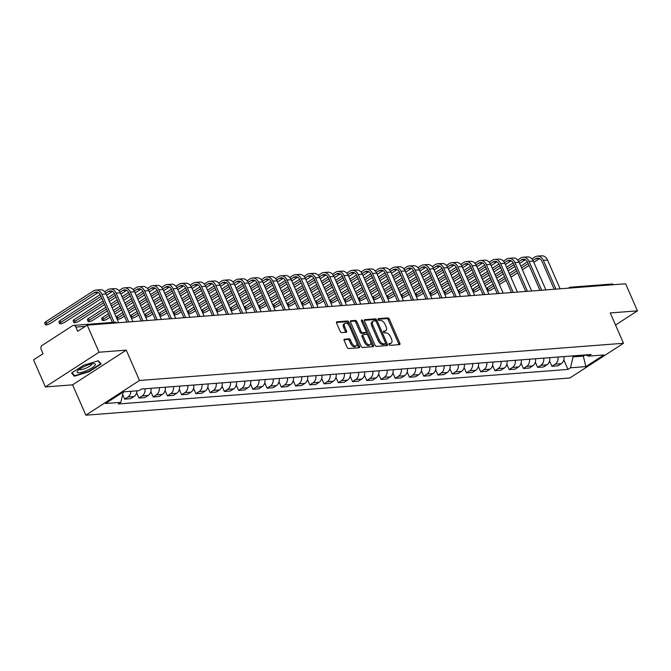 <?xml version="1.0" encoding="UTF-8"?>
<svg xmlns="http://www.w3.org/2000/svg" width="671" height="671" viewBox="0 0 671 671"><rect width="100%" height="100%" fill="white"/><g stroke="black" fill="none" stroke-linecap="round" stroke-linejoin="round"><path stroke-width="1.01" d="M388.995 344.466A1.048 0.579 57.1 0 0 390.027 345.355L399.547 344.626A1.501 0.822 57.1 0 0 399.782 344.55A1.501 0.822 57.1 0 0 399.857 343.216L389.356 319.178A1.501 0.822 57.1 0 0 387.88 317.911L378.36 318.641A1.048 0.579 57.1 0 0 378.192 318.691A1.048 0.579 57.1 0 0 378.134 319.622A1.048 0.579 57.1 0 0 379.174 320.512L380.407 320.419A4.806 2.634 57.1 0 1 385.137 324.47L386.018 326.475A4.806 2.634 57.1 0 1 385.758 330.728A4.806 2.634 57.1 0 1 385.011 330.971L383.787 331.063A1.048 0.579 57.1 0 0 383.619 331.113A1.048 0.579 57.1 0 0 383.569 332.044A1.048 0.579 57.1 0 0 384.6 332.933L385.833 332.841A4.806 2.634 57.1 0 1 390.564 336.892L391.445 338.897A4.806 2.634 57.1 0 1 391.185 343.149A4.806 2.634 57.1 0 1 390.447 343.393L389.214 343.485A1.048 0.579 57.1 0 0 389.046 343.535A1.048 0.579 57.1 0 0 388.995 344.466M344.491 339.123A1.501 0.822 57.1 0 0 344.265 339.199A1.501 0.822 57.1 0 0 344.181 340.524L347.125 347.268A1.501 0.822 57.1 0 0 348.61 348.534L359.178 347.729A1.501 0.822 57.1 0 0 359.413 347.653A1.501 0.822 57.1 0 0 359.497 346.32L348.987 322.281A1.501 0.822 57.1 0 0 347.511 321.015L336.934 321.82A1.501 0.822 57.1 0 0 336.708 321.895A1.501 0.822 57.1 0 0 336.624 323.229L340.18 331.373A1.501 0.822 57.1 0 0 341.665 332.64L346.186 332.296A1.501 0.822 57.1 0 0 346.421 332.22A1.501 0.822 57.1 0 0 346.504 330.887L344.735 326.852A4.018 2.206 57.1 0 1 344.953 323.296A4.018 2.206 57.1 0 1 349.532 326.483L356.444 342.311A4.018 2.206 57.1 0 1 356.226 345.867A4.018 2.206 57.1 0 1 351.654 342.68L350.497 340.038A1.501 0.822 57.1 0 0 349.021 338.771L344.097 339.375M139.501 380.474L126.249 350.128L99.04 352.225L87.213 325.141L625.615 283.774L637.45 310.849L610.249 312.938L623.502 343.284L139.501 380.474L85.846 415.181L569.847 377.999L623.502 343.284M374.997 345.129A1.501 0.822 57.1 0 0 376.473 346.395L387.05 345.582A1.501 0.822 57.1 0 0 387.276 345.506A1.501 0.822 57.1 0 0 387.36 344.181L376.859 320.134A1.501 0.822 57.1 0 0 375.374 318.868L364.806 319.681A1.501 0.822 57.1 0 0 364.571 319.757A1.501 0.822 57.1 0 0 364.487 321.09L374.997 345.129M373.118 346.655L362.541 347.469A1.501 0.822 57.1 0 1 361.065 346.202L350.556 322.155A1.501 0.822 57.1 0 1 350.639 320.83A1.501 0.822 57.1 0 1 350.874 320.755L355.395 320.402A1.501 0.822 57.1 0 1 356.871 321.669L361.132 331.424A1.501 0.822 57.1 0 0 362.617 332.69L365.62 332.455A1.501 0.822 57.1 0 0 365.846 332.38A1.501 0.822 57.1 0 0 365.93 331.055L361.493 320.906A1.048 0.579 57.1 0 1 361.552 319.975A1.048 0.579 57.1 0 1 362.751 320.805L373.428 345.255A1.501 0.822 57.1 0 1 373.344 346.58A1.501 0.822 57.1 0 1 373.118 346.655M99.04 352.225L45.385 386.932L33.55 359.849L43.045 353.709L41.208 349.49A3.061 2.449 -94.4 0 1 42.164 345.38L72.535 325.729A3.061 2.449 -94.4 0 1 73.491 325.401L114.842 322.231A3.061 2.449 85.6 0 1 116.536 322.885M45.385 386.932L72.585 384.835L85.846 415.181M87.213 325.141L77.71 331.281L75.873 327.062A3.061 2.449 -94.4 0 0 73.491 325.401M568.379 288.169L569.117 287.691A3.061 1.677 57.1 0 1 569.587 287.54A3.061 2.449 85.6 0 1 570.543 287.213L611.893 284.034A3.061 2.449 85.6 0 1 613.596 284.697M615.525 325.032L637.45 310.849M558.004 357.039A7.037 5.636 85.6 0 1 555.169 364.177L561.191 363.716A7.037 5.636 -94.4 0 0 564.026 356.578M561.191 363.716L557.92 365.838L551.889 366.299L549.574 360.99M555.169 364.177L551.889 366.299M535.332 362.08L537.647 367.389L543.678 366.928L546.949 364.814A7.037 5.636 -94.4 0 0 549.784 357.668M543.762 358.129A7.037 5.636 85.6 0 1 540.927 365.276L537.647 367.389M521.09 363.179L523.414 368.488L529.436 368.027L532.707 365.905A7.037 5.636 -94.4 0 0 535.542 358.759M529.52 359.228A7.037 5.636 85.6 0 1 526.685 366.366L523.414 368.488M506.848 364.269L509.172 369.578L515.194 369.117L518.465 367.003A7.037 5.636 -94.4 0 0 521.3 359.857M515.278 360.319A7.037 5.636 85.6 0 1 512.443 367.465L509.172 369.578M492.606 365.368L494.93 370.677L500.952 370.216L504.223 368.094A7.037 5.636 -94.4 0 0 507.066 360.948M501.036 361.417A7.037 5.636 85.6 0 1 498.201 368.555L494.93 370.677M478.364 366.458L480.688 371.768L486.71 371.306L489.989 369.193A7.037 5.636 -94.4 0 0 492.824 362.046M486.794 362.508A7.037 5.636 85.6 0 1 483.959 369.654L480.688 371.768M464.131 367.557L466.446 372.866L472.468 372.397L475.747 370.283A7.037 5.636 -94.4 0 0 478.582 363.137M472.56 363.607A7.037 5.636 85.6 0 1 469.717 370.744L466.446 372.866M449.889 368.647L452.204 373.957L458.234 373.495L461.505 371.373A7.037 5.636 -94.4 0 0 464.34 364.236M458.318 364.697A7.037 5.636 85.6 0 1 455.483 371.843L452.204 373.957M435.647 369.746L437.962 375.055L443.992 374.586L447.263 372.472A7.037 5.636 -94.4 0 0 450.098 365.326M444.076 365.787A7.037 5.636 85.6 0 1 441.241 372.933L437.962 375.055M421.405 370.837L423.728 376.146L429.75 375.685L433.021 373.562A7.037 5.636 -94.4 0 0 435.856 366.425M429.834 366.886A7.037 5.636 85.6 0 1 426.999 374.032L423.728 376.146M407.163 371.927L409.486 377.236L415.508 376.775L418.779 374.661A7.037 5.636 -94.4 0 0 421.623 367.515M415.592 367.976A7.037 5.636 85.6 0 1 412.757 375.123L409.486 377.236M392.921 373.026L395.244 378.335L401.266 377.874L404.546 375.752A7.037 5.636 -94.4 0 0 407.381 368.614M401.35 369.075A7.037 5.636 85.6 0 1 398.515 376.221L395.244 378.335M378.687 374.116L381.002 379.425L387.024 378.964L390.304 376.85A7.037 5.636 -94.4 0 0 393.139 369.704M387.117 370.166A7.037 5.636 85.6 0 1 384.273 377.312L381.002 379.425M364.445 375.215L366.76 380.524L372.791 380.063L376.062 377.941A7.037 5.636 -94.4 0 0 378.897 370.803M372.875 371.264A7.037 5.636 85.6 0 1 370.031 378.402L366.76 380.524M350.203 376.305L352.518 381.614L358.549 381.153L361.82 379.04A7.037 5.636 -94.4 0 0 364.655 371.893M358.633 372.355A7.037 5.636 85.6 0 1 355.798 379.501L352.518 381.614M335.961 377.404L338.285 382.713L344.307 382.252L347.578 380.13A7.037 5.636 -94.4 0 0 350.413 372.984M344.391 373.453A7.037 5.636 85.6 0 1 341.556 380.591L338.285 382.713M321.719 378.494L324.043 383.804L330.065 383.342L333.336 381.229A7.037 5.636 -94.4 0 0 336.171 374.082M330.149 374.544A7.037 5.636 85.6 0 1 327.314 381.69L324.043 383.804M307.477 379.593L309.801 384.902L315.823 384.433L319.094 382.319A7.037 5.636 -94.4 0 0 321.937 375.173M315.907 375.643A7.037 5.636 85.6 0 1 313.072 382.78L309.801 384.902M293.235 380.683L295.559 385.993L301.581 385.531L304.86 383.418A7.037 5.636 -94.4 0 0 307.695 376.272M301.665 376.733A7.037 5.636 85.6 0 1 298.83 383.879L295.559 385.993M279.002 381.782L281.317 387.092L287.339 386.622L290.618 384.508A7.037 5.636 -94.4 0 0 293.453 377.362M287.431 377.823A7.037 5.636 85.6 0 1 284.588 384.969L281.317 387.092M264.76 382.873L267.075 388.182L273.105 387.721L276.377 385.599A7.037 5.636 -94.4 0 0 279.211 378.461M273.189 378.922A7.037 5.636 85.6 0 1 270.354 386.068L267.075 388.182M250.518 383.963L252.833 389.281L258.863 388.811L262.135 386.697A7.037 5.636 -94.4 0 0 264.97 379.551M258.947 380.012A7.037 5.636 85.6 0 1 256.112 387.159L252.833 389.281M236.276 385.062L238.599 390.371L244.621 389.91L247.893 387.788A7.037 5.636 -94.4 0 0 250.728 380.65M244.705 381.111A7.037 5.636 85.6 0 1 241.87 388.257L238.599 390.371M222.034 386.152L224.357 391.461L230.379 391L233.651 388.886A7.037 5.636 -94.4 0 0 236.494 381.74M230.463 382.202A7.037 5.636 85.6 0 1 227.628 389.348L224.357 391.461M207.792 387.251L210.115 392.56L216.137 392.099L219.409 389.977A7.037 5.636 -94.4 0 0 222.252 382.839M216.221 383.3A7.037 5.636 85.6 0 1 213.386 390.438L210.115 392.56M193.55 388.341L195.873 393.651L201.896 393.189L205.175 391.076A7.037 5.636 -94.4 0 0 208.01 383.929M201.979 384.391A7.037 5.636 85.6 0 1 199.144 391.537L195.873 393.651M179.316 389.44L181.631 394.749L187.662 394.288L190.933 392.166A7.037 5.636 -94.4 0 0 193.768 385.02M187.746 385.49A7.037 5.636 85.6 0 1 184.902 392.627L181.631 394.749M165.074 390.53L167.389 395.84L173.42 395.378L176.691 393.265A7.037 5.636 -94.4 0 0 179.526 386.119M173.504 386.58A7.037 5.636 85.6 0 1 170.669 393.726L167.389 395.84M150.832 391.629L153.156 396.938L159.178 396.477L162.449 394.355A7.037 5.636 -94.4 0 0 165.284 387.209M159.262 387.679A7.037 5.636 85.6 0 1 156.427 394.816L153.156 396.938M136.59 392.72L138.914 398.029L144.936 397.567L148.207 395.454A7.037 5.636 -94.4 0 0 151.042 388.308M145.02 388.769A7.037 5.636 85.6 0 1 142.185 395.915L138.914 398.029M122.65 394.498L124.672 399.128L130.694 398.658L133.965 396.544A7.037 5.636 -94.4 0 0 136.876 390.832M130.845 391.294A7.037 5.636 85.6 0 1 127.943 397.006L124.672 399.128M572.606 355.915L573.034 356.897L583.535 356.091L585.322 354.942M583.099 355.11L585.833 366.609L570.501 367.792L573.034 356.897M585.515 354.925L588.526 356.133L603.866 354.951L585.833 366.609M123.221 392.049L120.822 402.34L118.297 403.976L567.976 369.419L570.501 367.792M120.822 402.34L105.481 403.523L123.514 391.856L138.847 390.681L141.371 389.046L591.05 354.498L588.526 356.133M126.249 350.128L72.585 384.835M71.571 373.034L74.406 376.221L89.193 371.675L101.153 363.942L98.318 360.755L83.531 365.301L71.571 373.034M563.816 359.891L567.976 369.419M73.718 374.653L74.406 376.221M388.886 344.122L389.373 344.089A4.806 2.634 57.1 0 0 390.111 343.846L391.185 343.149M385.758 330.728L384.684 331.424A4.806 2.634 57.1 0 1 383.946 331.667L383.46 331.7M398.96 344.668A1.501 0.822 57.1 0 0 398.784 343.913L388.283 319.874A1.501 0.822 57.1 0 0 386.806 318.608L378.033 319.279M375.97 321.258L375.785 320.83A1.501 0.822 57.1 0 0 374.301 319.564L364.319 320.335M386.462 345.632A1.501 0.822 57.1 0 0 386.286 344.877L385.582 343.267M385.246 343.787A1.048 0.579 57.1 0 0 385.406 343.737A1.048 0.579 57.1 0 0 385.464 342.806L376.246 321.703A1.048 0.579 57.1 0 0 375.206 320.813L373.906 320.914A4.806 2.634 57.1 0 0 373.168 321.157A4.806 2.634 57.1 0 0 372.908 325.41L379.216 339.836A4.806 2.634 57.1 0 0 383.946 343.887L385.246 343.787L384.173 344.483A1.048 0.579 57.1 0 0 384.332 344.433A1.048 0.579 57.1 0 0 384.449 344.307M373.168 321.157L372.095 321.854A4.806 2.634 57.1 0 0 371.835 326.106L372.908 325.41M384.173 344.483L382.873 344.584A4.806 2.634 57.1 0 1 378.142 340.532L371.835 326.106M350.388 321.401L354.322 321.099L355.395 320.402M364.94 332.9A1.501 0.822 57.1 0 1 364.772 333.076A1.501 0.822 57.1 0 1 364.546 333.151L361.543 333.386A1.501 0.822 57.1 0 1 360.059 332.12L355.798 322.365A1.501 0.822 57.1 0 0 354.322 321.099M366.089 331.6L367.599 335.055M370.669 342.076L372.355 345.942L373.428 345.255M365.552 341.539A4.018 2.206 57.1 0 0 370.132 344.726A4.018 2.206 57.1 0 0 370.35 341.17L367.909 335.592A1.501 0.822 57.1 0 0 366.433 334.326L363.43 334.561A1.501 0.822 57.1 0 0 363.204 334.636A1.501 0.822 57.1 0 0 363.12 335.961L365.552 341.539L364.479 342.235A4.018 2.206 57.1 0 0 369.058 345.422L370.132 344.726M362.357 335.257A1.501 0.822 57.1 0 0 362.13 335.332A1.501 0.822 57.1 0 0 362.046 336.657L363.12 335.961M364.479 342.235L362.046 336.657M372.531 346.697A1.501 0.822 57.1 0 0 372.355 345.942M356.226 345.867L355.152 346.563A4.018 2.206 57.1 0 1 350.581 343.376L349.423 340.734A1.501 0.822 57.1 0 0 347.947 339.467L344.005 339.769M344.953 323.296L343.879 323.992A4.018 2.206 57.1 0 0 343.661 327.54L344.735 326.852M345.599 332.338A1.501 0.822 57.1 0 0 345.431 331.583L343.661 327.54M349.063 325.586L347.913 322.969A1.501 0.822 57.1 0 0 346.437 321.703L336.448 322.474M358.591 347.771A1.501 0.822 57.1 0 0 358.423 347.016L356.762 343.216M486.391 288.471A3.514 0.839 -23.6 0 1 487.23 287.825L488.002 289.587A3.514 0.839 156.4 0 0 487.171 290.241M487.515 291.029A3.514 0.839 156.4 0 0 492.204 289.268L494.644 287.691M533.009 260.482L535.71 258.738A5.737 4.596 85.6 0 1 537.496 258.117A5.737 4.596 85.6 0 1 541.958 261.237L554.204 289.26M560.134 288.807L547.553 260.012A7.725 6.182 -94.4 0 0 541.547 255.819L537.345 256.137A7.725 6.182 -94.4 0 0 534.93 256.968L531.918 258.914M555.932 289.126L543.359 260.331A7.725 6.182 -94.4 0 0 537.345 256.137M527.456 261.799L520.788 266.119M516.007 269.205L509.306 273.542M504.533 276.628L497.832 280.964M493.051 284.051L487.23 287.825M488.002 289.587L493.831 285.821M498.603 282.734L505.305 278.398M510.086 275.311L516.779 270.975M521.56 267.888L528.253 263.552M499.425 284.596L506.119 280.268M510.899 277.173L517.593 272.845M522.373 269.75L529.067 265.422M533.848 262.327L539.635 258.587M94.871 365.561A9.939 2.374 156.4 0 0 94.083 363.69A9.939 2.374 156.4 0 0 85.318 366.03A9.939 2.374 156.4 0 0 77.618 370.87A9.939 2.374 156.4 0 0 77.593 370.887A9.939 2.374 156.4 0 0 83.196 371.885A9.939 2.374 156.4 0 0 94.871 365.561M79.312 369.352A6.802 1.627 156.4 0 0 84.848 368.639A6.802 1.627 156.4 0 0 91.441 364.789A6.802 1.627 156.4 0 0 91.784 363.908M97.958 360.864L100.575 363.816L88.983 371.306L74.657 375.71L72.023 372.74M100.122 362.785L100.575 363.816M472.158 289.562A3.514 0.839 -23.6 0 1 472.988 288.916L473.76 290.686A3.514 0.839 156.4 0 0 472.929 291.331M473.273 292.128A3.514 0.839 156.4 0 0 477.962 290.358L480.402 288.782M518.767 261.573L521.468 259.828A5.737 4.596 85.6 0 1 523.254 259.216A5.737 4.596 85.6 0 1 527.716 262.327L539.962 290.35M545.892 289.897L533.311 261.103A7.725 6.182 -94.4 0 0 527.305 256.909L523.103 257.236A7.725 6.182 -94.4 0 0 520.696 258.058L517.677 260.012M541.698 290.216L529.117 261.43A7.725 6.182 -94.4 0 0 523.103 257.236M513.223 262.898L506.546 267.209M501.765 270.304L495.072 274.632M490.291 277.727L483.59 282.055M478.817 285.15L472.988 288.916M473.76 290.686L479.589 286.92M484.37 283.825L491.063 279.497M495.844 276.402L502.537 272.074M507.318 268.979L514.011 264.651M485.183 285.695L491.877 281.359M496.657 278.272L503.351 273.936M508.132 270.849L514.833 266.513M519.606 263.426L525.393 259.685M457.916 290.66A3.514 0.839 -23.6 0 1 458.746 290.006L459.518 291.776A3.514 0.839 156.4 0 0 458.687 292.43M459.031 293.219A3.514 0.839 156.4 0 0 463.72 291.457L466.16 289.88M504.533 262.663L507.226 260.927A5.737 4.596 85.6 0 1 509.012 260.306A5.737 4.596 85.6 0 1 513.483 263.426L525.72 291.449M531.65 290.988L519.077 262.202A7.725 6.182 -94.4 0 0 513.063 258L508.861 258.327A7.725 6.182 -94.4 0 0 506.454 259.157L503.435 261.103M527.456 291.315L514.875 262.52A7.725 6.182 -94.4 0 0 508.861 258.327M498.981 263.988L492.304 268.308M487.523 271.394L480.83 275.731M476.049 278.817L469.356 283.154M464.575 286.24L458.746 290.006M459.518 291.776L465.347 288.01M470.128 284.923L476.821 280.587M481.602 277.5L488.295 273.164M493.076 270.077L499.778 265.741M470.941 286.785L477.635 282.457M482.415 279.362L489.117 275.035M493.89 271.94L500.591 267.612M505.372 264.517L511.151 260.776M443.674 291.751A3.514 0.839 -23.6 0 1 444.504 291.105L445.284 292.875A3.514 0.839 156.4 0 0 444.445 293.521M444.789 294.317A3.514 0.839 156.4 0 0 449.478 292.548L451.918 290.971M490.291 263.762L492.984 262.017A5.737 4.596 85.6 0 1 494.779 261.405A5.737 4.596 85.6 0 1 499.241 264.517L511.478 292.539M517.408 292.086L504.835 263.292A7.725 6.182 -94.4 0 0 498.821 259.098L494.619 259.417A7.725 6.182 -94.4 0 0 492.212 260.247L489.193 262.202M513.214 292.405L500.633 263.611A7.725 6.182 -94.4 0 0 494.619 259.417M484.739 265.087L478.062 269.398M473.281 272.493L466.588 276.821M461.807 279.916L455.114 284.244M450.333 287.339L444.504 291.105M445.284 292.875L451.105 289.109M455.886 286.014L462.579 281.686M467.36 278.591L474.062 274.263M478.834 271.168L485.536 266.84M456.699 287.884L463.393 283.548M468.173 280.461L474.875 276.125M479.648 273.038L486.349 268.702M491.13 265.615L496.909 261.875M429.432 292.85A3.514 0.839 -23.6 0 1 430.27 292.195L431.042 293.965A3.514 0.839 156.4 0 0 430.203 294.611M430.556 295.408A3.514 0.839 156.4 0 0 435.236 293.646L437.677 292.07M476.049 264.852L478.742 263.116A5.737 4.596 85.6 0 1 480.537 262.495A5.737 4.596 85.6 0 1 484.999 265.615L497.245 293.638M503.175 293.177L490.593 264.382A7.725 6.182 -94.4 0 0 484.579 260.189L480.386 260.516A7.725 6.182 -94.4 0 0 477.97 261.346L474.951 263.292M498.972 293.504L486.391 264.709A7.725 6.182 -94.4 0 0 480.386 260.516M470.497 266.177L463.82 270.497M459.048 273.583L452.346 277.92M447.565 281.006L440.872 285.343M436.091 288.429L430.27 292.195M431.042 293.965L436.863 290.199M441.644 287.104L448.337 282.776M453.118 279.69L459.82 275.353M464.592 272.267L471.294 267.93M442.457 288.975L449.159 284.647M453.932 281.552L460.633 277.224M465.414 274.129L472.107 269.801M476.888 266.706L482.667 262.965M415.19 293.94A3.514 0.839 -23.6 0 1 416.028 293.294L416.8 295.064A3.514 0.839 156.4 0 0 415.961 295.71M416.314 296.507A3.514 0.839 156.4 0 0 420.994 294.737L423.443 293.16M461.807 265.951L464.5 264.206A5.737 4.596 85.6 0 1 466.295 263.594A5.737 4.596 85.6 0 1 470.757 266.706L483.003 294.728M488.933 294.275L476.351 265.481A7.725 6.182 -94.4 0 0 470.337 261.287L466.144 261.606A7.725 6.182 -94.4 0 0 463.728 262.436L460.717 264.391M484.73 294.594L472.149 265.8A7.725 6.182 -94.4 0 0 466.144 261.606M456.255 267.268L449.578 271.587M444.806 274.682L438.104 279.01M433.323 282.105L426.63 286.433M421.849 289.528L416.028 293.294M416.8 295.064L422.621 291.289M427.402 288.203L434.103 283.875M438.876 280.78L445.578 276.452M450.358 273.357L457.052 269.029M428.215 290.065L434.917 285.737M439.698 282.642L446.391 278.314M451.172 275.219L457.865 270.891M462.646 267.804L468.433 264.064M400.948 295.03A3.514 0.839 -23.6 0 1 401.786 294.384L402.558 296.154A3.514 0.839 156.4 0 0 401.719 296.8M402.072 297.597A3.514 0.839 156.4 0 0 406.76 295.836L409.201 294.25M447.565 267.041L450.266 265.297A5.737 4.596 85.6 0 1 452.053 264.684A5.737 4.596 85.6 0 1 456.515 267.796L468.761 295.827M474.691 295.366L462.109 266.572A7.725 6.182 -94.4 0 0 456.095 262.378L451.902 262.705A7.725 6.182 -94.4 0 0 449.486 263.535L446.475 265.481M470.488 295.693L457.916 266.899A7.725 6.182 -94.4 0 0 451.902 262.705M442.013 268.366L435.345 272.686M430.564 275.773L423.862 280.109M419.09 283.196L412.388 287.524M407.607 290.618L401.786 294.384M402.558 296.154L408.387 292.388M413.16 289.293L419.861 284.965M424.642 281.87L431.336 277.542M436.116 274.447L442.81 270.119M413.982 291.164L420.675 286.827M425.456 283.741L432.149 279.404M436.93 276.318L443.623 271.99M448.404 268.895L454.192 265.154M386.706 296.129A3.514 0.839 -23.6 0 1 387.544 295.483L388.316 297.253A3.514 0.839 156.4 0 0 387.486 297.899M387.83 298.696A3.514 0.839 156.4 0 0 392.518 296.926L394.959 295.349M433.323 268.14L436.024 266.395A5.737 4.596 85.6 0 1 437.811 265.783A5.737 4.596 85.6 0 1 442.273 268.895L454.519 296.918M460.449 296.465L447.867 267.67A7.725 6.182 -94.4 0 0 441.862 263.477L437.66 263.795A7.725 6.182 -94.4 0 0 435.253 264.626L432.233 266.58M456.246 296.783L443.674 267.989A7.725 6.182 -94.4 0 0 437.66 263.795M427.771 269.457L421.103 273.776M416.322 276.871L409.629 281.199M404.848 284.294L398.146 288.622M393.374 291.709L387.544 295.483M388.316 297.253L394.145 293.479M398.918 290.392L405.62 286.056M410.4 282.969L417.094 278.633M421.874 275.546L428.568 271.21M399.74 292.254L406.433 287.926M411.214 284.831L417.907 280.503M422.688 277.408L429.39 273.08M434.162 269.985L439.95 266.244M372.472 297.219A3.514 0.839 -23.6 0 1 373.302 296.574L374.074 298.343A3.514 0.839 156.4 0 0 373.244 298.989M373.588 299.786A3.514 0.839 156.4 0 0 378.276 298.025L380.717 296.439M419.081 269.23L421.782 267.486A5.737 4.596 85.6 0 1 423.569 266.873A5.737 4.596 85.6 0 1 428.031 269.985L440.277 298.016M446.207 297.555L433.625 268.761A7.725 6.182 -94.4 0 0 427.62 264.567L423.418 264.894A7.725 6.182 -94.4 0 0 421.011 265.716L417.991 267.67M442.013 297.882L429.432 269.088A7.725 6.182 -94.4 0 0 423.418 264.894M413.537 270.556L406.861 274.867M402.08 277.962L395.387 282.29M390.606 285.385L383.904 289.713M379.132 292.808L373.302 296.574M374.074 298.343L379.903 294.577M384.684 291.482L391.378 287.154M396.158 284.059L402.852 279.732M407.632 276.637L414.326 272.309M385.498 293.353L392.191 289.016M396.972 285.93L403.665 281.594M408.446 278.507L415.148 274.171M419.92 271.084L425.708 267.343M358.23 298.318A3.514 0.839 -23.6 0 1 359.06 297.672L359.832 299.442A3.514 0.839 156.4 0 0 359.002 300.088M359.346 300.876A3.514 0.839 156.4 0 0 364.034 299.115L366.475 297.538M404.848 270.329L407.54 268.585A5.737 4.596 85.6 0 1 409.327 267.964A5.737 4.596 85.6 0 1 413.797 271.084L426.035 299.107M431.965 298.654L419.392 269.859A7.725 6.182 -94.4 0 0 413.378 265.666L409.176 265.984A7.725 6.182 -94.4 0 0 406.769 266.815L403.749 268.761M427.771 298.972L415.19 270.178A7.725 6.182 -94.4 0 0 409.176 265.984M399.295 271.646L392.619 275.966M387.838 279.052L381.145 283.388M376.364 286.475L369.671 290.811M364.89 293.898L359.06 297.672M359.832 299.442L365.661 295.668M370.442 292.581L377.136 288.245M381.916 285.158L388.61 280.822M393.391 277.735L400.092 273.399M371.256 294.443L377.949 290.115M382.73 287.02L389.432 282.692M394.204 279.597L400.906 275.269M405.687 272.174L411.466 268.434M343.988 299.409A3.514 0.839 -23.6 0 1 344.819 298.763L345.599 300.533A3.514 0.839 156.4 0 0 344.76 301.178M345.104 301.975A3.514 0.839 156.4 0 0 349.792 300.214L352.233 298.629M390.606 271.42L393.298 269.675A5.737 4.596 85.6 0 1 395.093 269.063A5.737 4.596 85.6 0 1 399.555 272.174L411.793 300.197M417.731 299.744L405.15 270.95A7.725 6.182 -94.4 0 0 399.136 266.756L394.934 267.083A7.725 6.182 -94.4 0 0 392.527 267.905L389.507 269.859M413.529 300.071L400.948 271.277A7.725 6.182 -94.4 0 0 394.934 267.083M385.053 272.745L378.377 277.056M373.596 280.151L366.903 284.479M362.122 287.574L355.429 291.902M350.648 294.997L344.819 298.763M345.599 300.533L351.419 296.767M356.2 293.672L362.894 289.344M367.674 286.249L374.376 281.921M379.149 278.826L385.85 274.498M357.014 295.542L363.716 291.206M368.488 288.119L375.19 283.783M379.971 280.696L386.664 276.36M391.445 273.273L397.224 269.532M329.746 300.507A3.514 0.839 -23.6 0 1 330.585 299.862L331.357 301.623A3.514 0.839 156.4 0 0 330.518 302.277M330.87 303.066A3.514 0.839 156.4 0 0 335.55 301.304L337.991 299.727M376.364 272.518L379.056 270.774A5.737 4.596 85.6 0 1 380.851 270.153A5.737 4.596 85.6 0 1 385.313 273.273L397.559 301.296M403.489 300.843L390.908 272.049A7.725 6.182 -94.4 0 0 384.894 267.855L380.7 268.174A7.725 6.182 -94.4 0 0 378.285 269.004L375.274 270.95M399.287 301.162L386.706 272.367A7.725 6.182 -94.4 0 0 380.7 268.174M370.811 273.835L364.135 278.155M359.362 281.241L352.661 285.578M347.88 288.664L341.187 293.001M336.406 296.087L330.585 299.862M331.357 301.623L337.178 297.857M341.958 294.77L348.66 290.434M353.432 287.347L360.134 283.011M364.915 279.924L371.608 275.588M342.772 296.632L349.474 292.304M354.246 289.209L360.948 284.881M365.729 281.786L372.422 277.459M377.203 274.364L382.982 270.623M315.504 301.598A3.514 0.839 -23.6 0 1 316.343 300.952L317.115 302.722A3.514 0.839 156.4 0 0 316.276 303.367M316.628 304.164A3.514 0.839 156.4 0 0 321.317 302.395L323.757 300.818M362.122 273.609L364.814 271.864A5.737 4.596 85.6 0 1 366.609 271.252A5.737 4.596 85.6 0 1 371.071 274.364L383.317 302.386M389.247 301.933L376.666 273.139A7.725 6.182 -94.4 0 0 370.652 268.945L366.458 269.272A7.725 6.182 -94.4 0 0 364.043 270.094L361.032 272.049M385.045 302.252L372.464 273.466A7.725 6.182 -94.4 0 0 366.458 269.272M356.569 274.934L349.901 279.245M345.12 282.34L338.419 286.668M333.646 289.763L326.945 294.091M322.164 297.186L316.343 300.952M317.115 302.722L322.936 298.956M327.716 295.861L334.418 291.533M339.19 288.438L345.892 284.11M350.673 281.015L357.366 276.687M328.53 297.731L335.232 293.395M340.012 290.308L346.706 285.972M351.487 282.885L358.18 278.549M362.961 275.462L368.748 271.721M301.262 302.696A3.514 0.839 -23.6 0 1 302.101 302.042L302.873 303.812A3.514 0.839 156.4 0 0 302.042 304.466M302.386 305.255A3.514 0.839 156.4 0 0 307.075 303.493L309.516 301.916M347.88 274.707L350.581 272.963A5.737 4.596 85.6 0 1 352.367 272.342A5.737 4.596 85.6 0 1 356.829 275.462L369.075 303.485M375.005 303.024L362.424 274.238A7.725 6.182 -94.4 0 0 356.418 270.044L352.216 270.363A7.725 6.182 -94.4 0 0 349.801 271.193L346.79 273.139M370.803 303.351L358.23 274.556A7.725 6.182 -94.4 0 0 352.216 270.363M342.327 276.024L335.659 280.344M330.878 283.43L324.177 287.767M319.404 290.853L312.703 295.19M307.922 298.276L302.101 302.042M302.873 303.812L308.702 300.046M313.474 296.959L320.176 292.623M324.957 289.536L331.65 285.2M336.431 282.114L343.124 277.777M314.296 298.821L320.99 294.494M325.77 291.399L332.464 287.071M337.245 283.976L343.938 279.648M348.719 276.553L354.506 272.812M287.029 303.787A3.514 0.839 -23.6 0 1 287.859 303.141L288.631 304.911A3.514 0.839 156.4 0 0 287.8 305.557M288.144 306.353A3.514 0.839 156.4 0 0 292.833 304.584L295.274 303.007M333.638 275.798L336.339 274.053A5.737 4.596 85.6 0 1 338.125 273.441A5.737 4.596 85.6 0 1 342.587 276.553L354.833 304.575M360.763 304.122L348.182 275.328A7.725 6.182 -94.4 0 0 342.176 271.134L337.974 271.453A7.725 6.182 -94.4 0 0 335.567 272.283L332.548 274.238M356.569 304.441L343.988 275.655A7.725 6.182 -94.4 0 0 337.974 271.453M328.094 277.123L321.417 281.434M316.637 284.529L309.943 288.857M305.162 291.952L298.461 296.28M293.688 299.375L287.859 303.141M288.631 304.911L294.46 301.145M299.241 298.05L305.934 293.722M310.715 290.627L317.408 286.299M322.189 283.204L328.882 278.876M300.054 299.92L306.748 295.584M311.529 292.497L318.222 288.161M323.003 285.074L329.704 280.738M334.477 277.651L340.264 273.911M272.787 304.886A3.514 0.839 -23.6 0 1 273.617 304.231L274.389 306.001A3.514 0.839 156.4 0 0 273.558 306.647M273.902 307.444A3.514 0.839 156.4 0 0 278.591 305.682L281.032 304.106M319.404 276.888L322.097 275.152A5.737 4.596 85.6 0 1 323.883 274.531A5.737 4.596 85.6 0 1 328.354 277.651L340.591 305.674M346.521 305.213L333.948 276.427A7.725 6.182 -94.4 0 0 327.934 272.225L323.732 272.552A7.725 6.182 -94.4 0 0 321.325 273.382L318.306 275.328M342.327 305.54L329.746 276.746A7.725 6.182 -94.4 0 0 323.732 272.552M313.852 278.213L307.175 282.533M302.395 285.62L295.701 289.956M290.92 293.042L284.227 297.379M279.446 300.465L273.617 304.231M274.389 306.001L280.218 302.235M284.999 299.149L291.692 294.812M296.473 291.726L303.166 287.389M307.947 284.303L314.649 279.966M285.812 301.011L292.506 296.683M297.287 293.588L303.988 289.26M308.761 286.165L315.462 281.837M320.243 278.742L326.022 275.001M258.545 305.976A3.514 0.839 -23.6 0 1 259.375 305.33L260.147 307.1A3.514 0.839 156.4 0 0 259.316 307.746M259.66 308.543A3.514 0.839 156.4 0 0 264.349 306.773L266.79 305.196M305.162 277.987L307.855 276.242A5.737 4.596 85.6 0 1 309.641 275.63A5.737 4.596 85.6 0 1 314.112 278.742L326.349 306.764M332.279 306.311L319.706 277.517A7.725 6.182 -94.4 0 0 313.692 273.323L309.49 273.642A7.725 6.182 -94.4 0 0 307.083 274.473L304.064 276.427M328.085 306.63L315.504 277.836A7.725 6.182 -94.4 0 0 309.49 273.642M299.61 279.304L292.933 283.623M288.153 286.718L281.459 291.046M276.678 294.141L269.985 298.469M265.204 301.564L259.375 305.33M260.147 307.1L265.976 303.334M270.757 300.239L277.45 295.911M282.231 292.816L288.924 288.488M293.705 285.393L300.407 281.065M271.57 302.101L278.264 297.773M283.045 294.678L289.746 290.35M294.519 287.263L301.22 282.927M306.001 279.841L311.78 276.1M244.303 307.066A3.514 0.839 -23.6 0 1 245.133 306.421L245.913 308.19A3.514 0.839 156.4 0 0 245.074 308.836M245.427 309.633A3.514 0.839 156.4 0 0 250.107 307.872L252.548 306.286M290.92 279.077L293.613 277.333A5.737 4.596 85.6 0 1 295.408 276.72A5.737 4.596 85.6 0 1 299.87 279.832L312.116 307.863M318.046 307.402L305.464 278.608A7.725 6.182 -94.4 0 0 299.451 274.414L295.248 274.741A7.725 6.182 -94.4 0 0 292.841 275.571L289.822 277.517M313.843 307.729L301.262 278.935A7.725 6.182 -94.4 0 0 295.248 274.741M285.368 280.403L278.691 284.722M273.911 287.809L267.217 292.145M262.436 295.232L255.743 299.568M250.962 302.655L245.133 306.421M245.913 308.19L251.734 304.424M256.515 301.329L263.208 297.001M267.989 293.906L274.691 289.578M279.463 286.483L286.165 282.155M257.329 303.2L264.03 298.863M268.803 295.777L275.504 291.449M280.285 288.354L286.978 284.026M291.759 280.931L297.538 277.19M230.061 308.165A3.514 0.839 -23.6 0 1 230.899 307.519L231.671 309.289A3.514 0.839 156.4 0 0 230.832 309.935M231.185 310.732A3.514 0.839 156.4 0 0 235.865 308.962L238.314 307.385M276.678 280.176L279.371 278.431A5.737 4.596 85.6 0 1 281.166 277.819A5.737 4.596 85.6 0 1 285.628 280.931L297.874 308.954M303.804 308.501L291.222 279.706A7.725 6.182 -94.4 0 0 285.209 275.513L281.015 275.831A7.725 6.182 -94.4 0 0 278.599 276.662L275.588 278.616M299.601 308.819L287.02 280.025A7.725 6.182 -94.4 0 0 281.015 275.831M271.126 281.493L264.449 285.812M259.677 288.907L252.975 293.235M248.195 296.33L241.501 300.658M236.72 303.753L230.899 307.519M231.671 309.289L237.492 305.515M242.273 302.428L248.975 298.092M253.747 295.005L260.449 290.669M265.23 287.582L271.923 283.254M243.087 304.29L249.788 299.962M254.569 296.867L261.262 292.539M266.043 289.444L272.736 285.116M277.517 282.021L283.305 278.28M215.819 309.256A3.514 0.839 -23.6 0 1 216.658 308.61L217.429 310.379A3.514 0.839 156.4 0 0 216.59 311.025M216.943 311.822A3.514 0.839 156.4 0 0 221.631 310.061L224.072 308.475M262.436 281.266L265.137 279.522A5.737 4.596 85.6 0 1 266.924 278.91A5.737 4.596 85.6 0 1 271.386 282.021L283.632 310.052M289.562 309.591L276.98 280.797A7.725 6.182 -94.4 0 0 270.967 276.603L266.773 276.93A7.725 6.182 -94.4 0 0 264.357 277.752L261.346 279.706M285.36 309.918L272.778 281.124A7.725 6.182 -94.4 0 0 266.773 276.93M256.884 282.592L250.216 286.903M245.435 289.998L238.733 294.326M233.961 297.421L227.259 301.749M222.478 304.844L216.658 308.61M217.429 310.379L223.258 306.613M228.031 303.518L234.733 299.191M239.513 296.096L246.207 291.768M250.988 288.673L257.681 284.345M228.845 305.389L235.546 301.053M240.327 297.966L247.02 293.63M251.801 290.543L258.494 286.207M263.275 283.12L269.063 279.379M201.577 310.354A3.514 0.839 -23.6 0 1 202.416 309.708L203.187 311.478A3.514 0.839 156.4 0 0 202.357 312.124M202.701 312.921A3.514 0.839 156.4 0 0 207.389 311.151L209.83 309.574M248.195 282.365L250.895 280.621A5.737 4.596 85.6 0 1 252.682 280.008A5.737 4.596 85.6 0 1 257.144 283.12L269.39 311.143M275.32 310.69L262.738 281.895A7.725 6.182 -94.4 0 0 256.733 277.702L252.531 278.02A7.725 6.182 -94.4 0 0 250.124 278.851L247.104 280.805M271.118 311.009L258.545 282.214A7.725 6.182 -94.4 0 0 252.531 278.02M242.642 283.682L235.974 288.002M231.193 291.088L224.5 295.425M219.719 298.511L213.017 302.847M208.245 305.934L202.416 309.708M203.187 311.478L209.016 307.704M213.789 304.617L220.491 300.281M225.271 297.194L231.965 292.858M236.746 289.771L243.439 285.435M214.611 306.479L221.304 302.151M226.085 299.056L232.778 294.728M237.559 291.633L244.252 287.305M249.033 284.21L254.821 280.47M187.343 311.445A3.514 0.839 -23.6 0 1 188.174 310.799L188.945 312.569A3.514 0.839 156.4 0 0 188.115 313.214M188.459 314.011A3.514 0.839 156.4 0 0 193.147 312.25L195.588 310.665M233.953 283.456L236.653 281.711A5.737 4.596 85.6 0 1 238.44 281.099A5.737 4.596 85.6 0 1 242.902 284.21L255.148 312.233M261.078 311.78L248.496 282.986A7.725 6.182 -94.4 0 0 242.491 278.792L238.289 279.119A7.725 6.182 -94.4 0 0 235.882 279.941L232.862 281.895M256.884 312.107L244.303 283.313A7.725 6.182 -94.4 0 0 238.289 279.119M228.408 284.781L221.732 289.092M216.951 292.187L210.258 296.515M205.477 299.61L198.775 303.938M194.003 307.033L188.174 310.799M188.945 312.569L194.775 308.803M199.555 305.708L206.249 301.38M211.029 298.285L217.723 293.957M222.504 290.862L229.197 286.534M200.369 307.578L207.062 303.242M211.843 300.155L218.536 295.819M223.317 292.732L230.019 288.396M234.791 285.309L240.579 281.568M173.101 312.543A3.514 0.839 -23.6 0 1 173.932 311.898L174.703 313.667A3.514 0.839 156.4 0 0 173.873 314.313M174.217 315.102A3.514 0.839 156.4 0 0 178.905 313.34L181.346 311.763M219.719 284.554L222.411 282.81A5.737 4.596 85.6 0 1 224.198 282.189A5.737 4.596 85.6 0 1 228.668 285.309L240.906 313.332M246.836 312.879L234.263 284.085A7.725 6.182 -94.4 0 0 228.249 279.891L224.047 280.21A7.725 6.182 -94.4 0 0 221.64 281.04L218.62 282.986M242.642 313.198L230.061 284.403A7.725 6.182 -94.4 0 0 224.047 280.21M214.166 285.871L207.49 290.191M202.709 293.277L196.016 297.614M191.235 300.7L184.542 305.037M179.761 308.123L173.932 311.898M174.703 313.667L180.533 309.893M185.313 306.806L192.007 302.47M196.788 299.383L203.481 295.047M208.262 291.96L214.963 287.624M186.127 308.668L192.82 304.34M197.601 301.245L204.303 296.918M209.075 293.823L215.777 289.495M220.558 286.4L226.337 282.659M158.859 313.634A3.514 0.839 -23.6 0 1 159.69 312.988L160.47 314.758A3.514 0.839 156.4 0 0 159.631 315.404M159.975 316.2A3.514 0.839 156.4 0 0 164.663 314.439L167.104 312.854M205.477 285.645L208.169 283.9A5.737 4.596 85.6 0 1 209.964 283.288A5.737 4.596 85.6 0 1 214.426 286.4L226.664 314.422M232.602 313.969L220.021 285.175A7.725 6.182 -94.4 0 0 214.007 280.981L209.805 281.308A7.725 6.182 -94.4 0 0 207.398 282.13L204.378 284.085M228.4 314.296L215.819 285.502A7.725 6.182 -94.4 0 0 209.805 281.308M199.924 286.97L193.248 291.281M188.467 294.376L181.774 298.704M176.993 301.799L170.3 306.127M165.519 309.222L159.69 312.988M160.47 314.758L166.291 310.992M171.071 307.897L177.765 303.569M182.546 300.474L189.247 296.146M194.02 293.051L200.721 288.723M171.885 309.767L178.587 305.431M183.359 302.344L190.061 298.008M194.842 294.921L201.535 290.585M206.316 287.498L212.095 283.758M144.617 314.733A3.514 0.839 -23.6 0 1 145.456 314.087L146.228 315.848A3.514 0.839 156.4 0 0 145.389 316.502M145.741 317.291A3.514 0.839 156.4 0 0 150.421 315.529L152.862 313.953M191.235 286.743L193.927 284.999A5.737 4.596 85.6 0 1 195.722 284.378A5.737 4.596 85.6 0 1 200.184 287.498L212.43 315.521M218.36 315.06L205.779 286.274A7.725 6.182 -94.4 0 0 199.765 282.08L195.571 282.399A7.725 6.182 -94.4 0 0 193.156 283.229L190.145 285.175M214.158 315.387L201.577 286.592A7.725 6.182 -94.4 0 0 195.571 282.399M185.682 288.06L179.006 292.38M174.234 295.466L167.532 299.803M162.751 302.889L156.058 307.226M151.277 310.312L145.456 314.087M146.228 315.848L152.049 312.082M156.829 308.995L163.523 304.659M168.304 301.573L175.005 297.236M179.778 294.15L186.479 289.813M157.643 310.858L164.345 306.53M169.117 303.435L175.819 299.107M180.6 296.012L187.293 291.684M192.074 288.589L197.853 284.848M130.375 315.823A3.514 0.839 -23.6 0 1 131.214 315.177L131.986 316.947A3.514 0.839 156.4 0 0 131.147 317.593M131.499 318.389A3.514 0.839 156.4 0 0 136.179 316.62L138.629 315.043M176.993 287.834L179.685 286.089A5.737 4.596 85.6 0 1 181.48 285.477A5.737 4.596 85.6 0 1 185.942 288.589L198.188 316.611M204.118 316.158L191.537 287.364A7.725 6.182 -94.4 0 0 185.523 283.17L181.329 283.489A7.725 6.182 -94.4 0 0 178.914 284.319L175.903 286.274M199.916 316.477L187.335 287.691A7.725 6.182 -94.4 0 0 181.329 283.489M171.441 289.159L164.764 293.47M159.992 296.565L153.29 300.893M148.509 303.988L141.816 308.316M137.035 311.411L131.214 315.177M131.986 316.947L137.807 313.181M142.588 310.086L149.289 305.758M154.062 302.663L160.763 298.335M165.544 295.24L172.237 290.912M143.401 311.956L150.103 307.62M154.884 304.533L161.577 300.197M166.358 297.11L173.051 292.774M177.832 289.687L183.619 285.947M116.133 316.922A3.514 0.839 -23.6 0 1 116.972 316.267L117.744 318.037A3.514 0.839 156.4 0 0 116.913 318.691M117.257 319.48A3.514 0.839 156.4 0 0 121.946 317.719L124.387 316.142M162.751 288.924L165.452 287.188A5.737 4.596 85.6 0 1 167.238 286.567A5.737 4.596 85.6 0 1 171.701 289.687L183.946 317.71M189.876 317.249L177.295 288.463A7.725 6.182 -94.4 0 0 171.281 284.261L167.087 284.588A7.725 6.182 -94.4 0 0 164.672 285.418L161.661 287.364M185.674 317.576L173.101 288.782A7.725 6.182 -94.4 0 0 167.087 284.588M157.199 290.249L150.53 294.569M145.75 297.656L139.048 301.992M134.275 305.079L127.574 309.415M122.793 312.501L116.972 316.267M117.744 318.037L123.573 314.271M128.346 311.185L135.047 306.848M139.828 303.762L146.521 299.425M151.302 296.339L157.995 292.002M129.167 313.047L135.861 308.719M140.642 305.624L147.335 301.296M152.116 298.201L158.809 293.873M163.59 290.778L169.377 287.037M102.378 320.377L101.606 318.616A3.514 0.839 -23.6 0 1 102.73 317.366L103.502 319.136A3.514 0.839 156.4 0 0 102.378 320.377A3.514 0.839 156.4 0 0 104.399 320.31A3.514 0.839 156.4 0 0 107.704 318.809L110.145 317.232M148.509 290.023L151.21 288.278A5.737 4.596 85.6 0 1 152.996 287.666A5.737 4.596 85.6 0 1 157.459 290.778L169.704 318.8M175.634 318.348L163.053 289.553A7.725 6.182 -94.4 0 0 157.048 285.36L152.845 285.678A7.725 6.182 -94.4 0 0 150.438 286.509L147.419 288.463M171.432 318.666L158.859 289.872A7.725 6.182 -94.4 0 0 152.845 285.678M142.957 291.34L136.288 295.659M131.508 298.754L124.814 303.082M120.034 306.177L113.332 310.505M108.559 313.6L102.73 317.366M103.502 319.136L109.331 315.37M114.112 312.275L120.805 307.947M125.586 304.852L132.279 300.524M137.06 297.429L143.753 293.101M114.926 314.137L121.619 309.809M126.4 306.722L133.093 302.386M137.874 299.3L144.575 294.963M149.348 291.877L155.135 288.136M88.136 321.476L87.364 319.706A3.514 0.839 -23.6 0 1 88.488 318.457L89.26 320.226A3.514 0.839 156.4 0 0 88.136 321.476A3.514 0.839 156.4 0 0 90.157 321.401A3.514 0.839 156.4 0 0 93.462 319.908L107.377 310.908M134.267 291.113L136.968 289.369A5.737 4.596 85.6 0 1 138.754 288.756A5.737 4.596 85.6 0 1 143.225 291.877L155.462 319.899M161.392 319.438L148.819 290.644A7.725 6.182 -94.4 0 0 142.806 286.45L138.603 286.777A7.725 6.182 -94.4 0 0 136.196 287.607L133.177 289.553M157.199 319.765L144.617 290.971A7.725 6.182 -94.4 0 0 138.603 286.777M128.723 292.439L122.047 296.758M117.266 299.845L110.572 304.181M105.792 307.268L88.488 318.457M89.26 320.226L106.563 309.037M111.344 305.942L118.037 301.615M122.818 298.528L129.511 294.192M112.158 307.813L118.851 303.485M123.632 300.39L130.333 296.062M135.106 292.967L140.893 289.226M73.902 322.566L73.122 320.797A3.514 0.839 -23.6 0 1 74.246 319.555L75.018 321.325A3.514 0.839 156.4 0 0 73.902 322.566A3.514 0.839 156.4 0 0 75.915 322.499A3.514 0.839 156.4 0 0 79.22 320.998L104.617 304.575M120.034 292.212L122.726 290.468A5.737 4.596 85.6 0 1 124.512 289.855A5.737 4.596 85.6 0 1 128.983 292.967L141.22 320.99M147.15 320.537L134.577 291.742A7.725 6.182 -94.4 0 0 128.564 287.549L124.361 287.867A7.725 6.182 -94.4 0 0 121.954 288.698L118.935 290.652M142.957 320.855L130.375 292.061A7.725 6.182 -94.4 0 0 124.361 287.867M114.481 293.529L107.805 297.849M103.024 300.944L74.246 319.555M75.018 321.325L103.795 302.713M108.576 299.618L115.278 295.29M109.39 301.48L116.091 297.152M120.872 294.057L126.651 290.317M59.66 323.665L58.889 321.895A3.514 0.839 -23.6 0 1 60.004 320.646L60.784 322.415A3.514 0.839 156.4 0 0 59.66 323.665A3.514 0.839 156.4 0 0 61.673 323.59A3.514 0.839 156.4 0 0 64.978 322.097L101.849 298.243M105.792 293.302L108.484 291.558A5.737 4.596 85.6 0 1 110.279 290.946A5.737 4.596 85.6 0 1 114.741 294.057L126.987 322.088M132.917 321.627L120.335 292.833A7.725 6.182 -94.4 0 0 114.322 288.639L110.119 288.966A7.725 6.182 -94.4 0 0 107.712 289.788L104.693 291.742M128.715 321.954L116.133 293.16A7.725 6.182 -94.4 0 0 110.119 288.966M100.239 294.628L60.004 320.646M60.784 322.415L101.036 296.381M106.63 295.156L112.409 291.415M45.418 324.756L44.647 322.986A3.514 0.839 -23.6 0 1 45.771 321.745L46.542 323.514A3.514 0.839 156.4 0 0 45.418 324.756A3.514 0.839 156.4 0 0 47.431 324.689A3.514 0.839 156.4 0 0 50.736 323.187L98.167 292.506M46.542 323.514L94.242 292.657A5.737 4.596 85.6 0 1 96.037 292.044A5.737 4.596 85.6 0 1 100.499 295.156L112.409 322.415M118.675 322.726L106.093 293.932A7.725 6.182 -94.4 0 0 100.08 289.738L95.886 290.057A7.725 6.182 -94.4 0 0 93.47 290.887L45.771 321.745M114.137 322.281L101.891 294.25A7.725 6.182 -94.4 0 0 95.886 290.057M142.185 395.915L148.207 395.454M156.427 394.816L162.449 394.355M170.669 393.726L176.691 393.265M184.902 392.627L190.933 392.166M199.144 391.537L205.175 391.076M213.386 390.438L219.409 389.977M227.628 389.348L233.651 388.886M241.87 388.257L247.893 387.788M256.112 387.159L262.135 386.697M270.354 386.068L276.377 385.599M284.588 384.969L290.618 384.508M298.83 383.879L304.86 383.418M313.072 382.78L319.094 382.319M327.314 381.69L333.336 381.229M341.556 380.591L347.578 380.13M355.798 379.501L361.82 379.04M370.031 378.402L376.062 377.941M384.273 377.312L390.304 376.85M398.515 376.221L404.546 375.752M412.757 375.123L418.779 374.661M426.999 374.032L433.021 373.562M441.241 372.933L447.263 372.472M455.483 371.843L461.505 371.373M469.717 370.744L475.747 370.283M483.959 369.654L489.989 369.193M498.201 368.555L504.223 368.094M512.443 367.465L518.465 367.003M526.685 366.366L532.707 365.905M540.927 365.276L546.949 364.814M127.943 397.006L133.965 396.544M85.36 326.332L75.873 327.062M572.246 287.876A3.061 2.449 85.6 0 0 570.543 287.213A3.061 3.061 0 0 0 569.117 287.691A3.061 1.677 57.1 0 0 568.748 288.144M389.373 344.089L390.447 343.393M383.946 331.667L385.011 330.971M386.806 318.608L387.88 317.911M388.283 319.874L389.356 319.178M398.784 343.913L399.857 343.216M374.301 319.564L375.374 318.868M375.785 320.83L376.859 320.134M386.286 344.877L387.36 344.181M378.142 340.532L379.216 339.836M382.873 344.584L383.946 343.887M355.798 322.365L356.871 321.669M360.059 332.12L361.132 331.424M361.543 333.386L362.617 332.69M364.546 333.151L365.62 332.455M361.736 321.459L362.751 320.805M347.947 339.467L349.021 338.771M349.423 340.734L350.497 340.038M350.581 343.376L351.654 342.68M345.431 331.583L346.504 330.887M346.437 321.703L347.511 321.015M347.913 322.969L348.987 322.281M358.423 347.016L359.497 346.32M543.359 260.331L547.553 260.012M535.71 258.738L539.358 258.452M529.117 261.43L533.311 261.103M521.468 259.828L525.116 259.551M514.875 262.52L519.077 262.202M507.226 260.927L510.874 260.642M500.633 263.611L504.835 263.292M492.984 262.017L496.641 261.74M486.391 264.709L490.593 264.382M478.742 263.116L482.399 262.831M472.149 265.8L476.351 265.481M464.5 264.206L468.157 263.921M457.916 266.899L462.109 266.572M450.266 265.297L453.915 265.02M443.674 267.989L447.867 267.67M436.024 266.395L439.673 266.11M429.432 269.088L433.625 268.761M421.782 267.486L425.431 267.209M415.19 270.178L419.392 269.859M407.54 268.585L411.197 268.299M400.948 271.277L405.15 270.95M393.298 269.675L396.955 269.398M386.706 272.367L390.908 272.049M379.056 270.774L382.713 270.488M372.464 273.466L376.666 273.139M364.814 271.864L368.471 271.587M358.23 274.556L362.424 274.238M350.581 272.963L354.229 272.678M343.988 275.655L348.182 275.328M336.339 274.053L339.987 273.776M329.746 276.746L333.948 276.427M322.097 275.152L325.745 274.867M315.504 277.836L319.706 277.517M307.855 276.242L311.512 275.966M301.262 278.935L305.464 278.608M293.613 277.333L297.27 277.056M287.02 280.025L291.222 279.706M279.371 278.431L283.028 278.146M272.778 281.124L276.98 280.797M265.137 279.522L268.786 279.245M258.545 282.214L262.738 281.895M250.895 280.621L254.544 280.335M244.303 283.313L248.496 282.986M236.653 281.711L240.302 281.434M230.061 284.403L234.263 284.085M222.411 282.81L226.068 282.525M215.819 285.502L220.021 285.175M208.169 283.9L211.826 283.623M201.577 286.592L205.779 286.274M193.927 284.999L197.584 284.714M187.335 287.691L191.537 287.364M179.685 286.089L183.342 285.812M173.101 288.782L177.295 288.463M165.452 287.188L169.1 286.903M158.859 289.872L163.053 289.553M151.21 288.278L154.858 288.002M144.617 290.971L148.819 290.644M136.968 289.369L140.616 289.092M130.375 292.061L134.577 291.742M122.726 290.468L126.383 290.182M116.133 293.16L120.335 292.833M108.484 291.558L112.141 291.281M101.891 294.25L106.093 293.932M94.242 292.657L97.899 292.371M116.947 322.86A3.061 3.061 0 0 0 114.842 322.231M384.332 344.433L385.406 343.737M364.772 333.076L365.846 332.38M362.13 335.332L363.204 334.636"/></g></svg>
